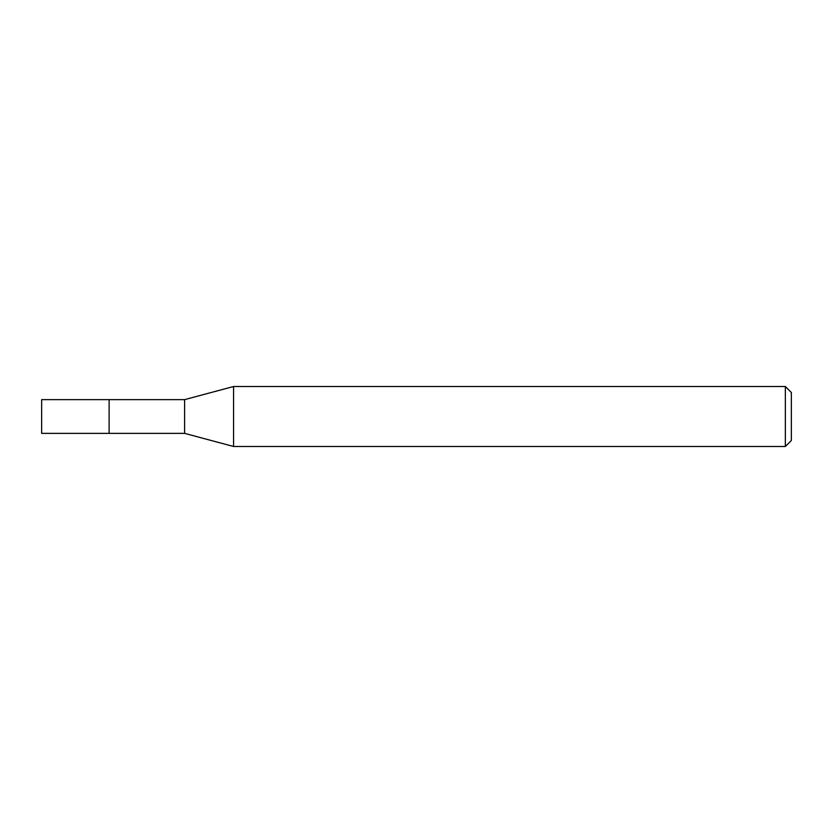 <?xml version="1.0" encoding="UTF-8"?>
<svg xmlns="http://www.w3.org/2000/svg" width="833" height="833" viewBox="0 0 833 833"><rect width="100%" height="100%" fill="white"/><g stroke="black" fill="none" stroke-linecap="round" stroke-linejoin="round"><path stroke-width="1.25" d="M109.123 399.632L41.65 399.632L41.65 433.368L109.123 433.368L109.123 399.632L109.123 433.368L184.614 433.368L184.614 399.632L109.123 399.632M184.614 399.632L233.573 386.512L233.573 446.488L184.614 433.368M233.573 446.488L785.352 446.488L785.352 386.512L233.573 386.512M785.352 386.512L791.35 392.51L791.35 440.49L785.352 446.488"/></g></svg>
